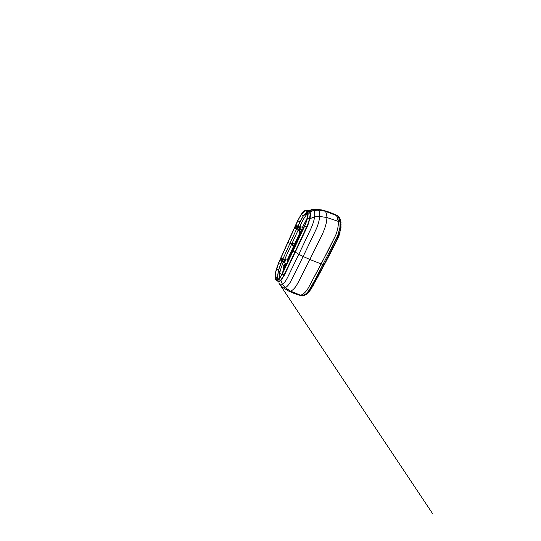 <?xml version="1.0" encoding="UTF-8"?>
<svg xmlns="http://www.w3.org/2000/svg" width="541" height="541" viewBox="0 0 541 541"><rect width="100%" height="100%" fill="white"/><g stroke="black" fill="none" stroke-linecap="round" stroke-linejoin="round"><path stroke-width="0.81" d="M297.834 240.387L296.407 242.496L296.008 244.174M296.022 244.241L294.946 246.54L294.703 245.364L287.954 260.39M295.122 244.464L300.37 233.293M303.406 227.795L303.69 227.382M303.69 227.605L303.4 227.95M300.012 235.7L303.278 227.612M287.954 260.37L288.813 258.983M291.356 254.304L292.323 252.194M286.933 263.568L286.838 263.913M296.759 240.948L294.696 243.633L294.48 244.133L295.176 244.336M287.494 262.527L286.554 263.71M287.805 259.545L287.42 262.507M296.448 240.786L295.115 242.787M293.797 247.291L294.176 246.25L293.702 246.04L294.203 246.196L294.615 245.303M293.993 245.087L294.108 244.234L293.729 245.986L293.513 245.513L293.993 245.087L293.973 245.458M294.608 243.822L294.074 244.694M293.824 245.242L293.655 245.871L293.513 245.513M293.215 246.899L293.689 245.824M292.945 248.258L293.655 245.891M292.945 244.627L293.087 243.416C292.742 243.24 292.025 245.127 292.404 245.222L292.945 244.627M294.108 244.234L294.588 243.869M293.58 245.546L292.404 245.222M293.54 249.644L292.715 250.415L292.329 252.241M292.843 244.471L292.918 243.869L292.843 244.471M287.927 242.456L278.757 262.845L275.984 271.298L275.335 276.749L275.91 279.596L277.175 280.197L279.88 277.844L282.084 273.983L305.53 223.548L307.22 218.212L307.788 214.182L307.376 211.517L306.639 210.706L304.583 211.193L301.236 214.73L298.598 219.173L287.927 242.456L290.03 243.261L290.307 242.666L289.76 243.856L296.448 229.289M307.552 211.998L305.665 213.249L303.42 215.764L297.956 226.023M277.736 279.203L278.081 279.771L277.743 274.842L278.629 269.885L281.658 261.763M297.956 226.016L299.964 221.79M281.638 261.756L280.887 263.521M292.891 243.497L290.037 243.261L283.132 258.449M277.526 277.56L278.466 279.467M307.525 211.896L303.386 215.744L299.924 221.776L297.8 220.816M307.66 210.841L307.707 210.929C308.174 211.889 308.269 213.472 307.985 215.67L306.882 220.437L304.678 226.152L282.172 274.314L278.831 279.616C277.891 280.576 277.107 280.968 276.478 280.793L275.261 279.007L275.099 277.154C275.099 274.943 275.497 272.326 276.309 269.296L278.683 262.622L287.819 242.28L297.665 220.694L301.249 214.337C302.946 211.964 304.461 210.55 305.793 210.097L306.936 210.084L309.635 211.815L308.904 211.058L311.887 209.955L317.31 209.347L322.091 209.996L327.508 211.517L335.785 215.02L336.739 216.102L338.308 221.404C338.686 225.097 337.415 231.068 335.65 235.308L321.192 263.961L323.795 264.934L312.123 286.716L309.202 291.2L306.301 294.23L303.927 295.589L301.033 295.744M275.335 276.884L277.526 277.492L277.966 279.853M277.526 277.492L278.595 269.871L280.853 263.514L278.757 262.845M293.046 251.254L294.967 251.944L307.768 224.454L309.58 218.571L310.115 214.757L309.635 211.815L310.02 211.815L308.668 210.943M306.93 210.084L308.904 211.058L306.936 210.084M277.425 280.684L278.994 281.32L280.38 280.495L283.078 276.897L294.967 251.944L298.821 254.263L287.623 277.364C285.743 281.07 284.025 283.423 282.463 284.417C281.083 285.229 280.055 285.039 279.372 283.849L278.75 282.889M275.491 278.507L277.709 279.109M336.718 215.237L339.146 217.157L340.62 220.877L340.83 226.152L339.768 231.927L336.367 240.731L323.795 264.934L324.201 264.989L323.944 264.664M309.662 211.869L310.176 212.146L310.514 214.77L309.979 218.652L314.591 216.887C314.963 213.783 314.72 211.639 313.868 210.469L312.887 209.692L311.724 209.604L316.242 209.211L318.372 210.043L324.992 211.125L323.41 210.3L316.87 209.239M304.678 226.152L307.017 227.22L284.458 275.051L280.907 280.495L282.463 284.417L285.269 287.67C286.879 286.933 288.603 285.033 290.456 281.976L303.149 256.488L298.821 254.263L310.75 229.053C312.833 224.481 314.111 220.424 314.591 216.887L319.677 216.454C319.859 213.397 319.447 211.294 318.439 210.124L313.868 210.469L310.02 211.815M280.617 280.272L280.907 280.495L279.264 281.557L278.142 281.239M307.017 227.22L309.905 218.963L309.58 218.571M335.035 214.493L337.415 215.703L338.497 216.873L340.14 222.182L339.876 227.876L337.57 236.079L315.247 279.372L337.57 236.079L339.876 227.876L340.14 222.182L341.141 222.804L340.898 223.291M309.154 290.125L315.247 279.372L309.154 290.125C307.822 292.018 306.483 293.445 305.124 294.385C306.483 293.445 307.822 292.018 309.154 290.125M299.491 295.163L302.034 295.677L305.124 294.385L302.034 295.677L303.143 295.812M334.69 214.317L337.523 215.791L339.275 218.321L340.14 222.182L338.308 221.404C338.693 225.097 337.422 231.068 335.65 235.308L328.306 250.26L308.35 287.947L321.192 263.961L309.851 259.477L300.127 278.73C298.287 282.355 296.306 286.108 294.473 288.184C293.073 289.753 291.741 290.727 290.47 291.119L288.265 290.875L286.926 289.476M298.659 295.007L302.034 295.677L300.329 295.136C302.412 295.014 305.381 292.492 307.356 289.503L308.35 287.947L307.356 289.503C305.381 292.492 302.412 295.014 300.329 295.129L299.714 295.17L300.329 295.136M328.664 211.923L334.994 214.466L336.739 216.102C337.462 217.151 337.942 218.557 338.199 220.315L338.308 221.404L326.886 217.516C326.872 214.493 326.27 212.39 325.08 211.2L338.233 216.123M297.083 294.074L298.551 294.973L294.169 293.445L288.529 291.011M285.344 264.285L285.885 265.901L284.465 268.877L284.113 268.762L285.567 265.651L284.87 264.407M284.465 268.877L284.011 268.458M285.452 265.793L284.945 264.434L284.241 264.211L283.004 266.889L283.477 268.295L284.742 265.57L285.452 265.793L284.187 268.512L283.477 268.295M284.241 264.211L284.742 265.57M284.512 260.18L284.174 261.181M282.977 258.05L283.43 259.416L282.145 262.175L281.82 262.06L283.139 259.186L282.551 258.152M283.038 259.322L282.605 258.172L281.962 257.956L280.833 260.444L281.232 261.628L282.382 259.105L283.038 259.322L281.888 261.837L281.232 261.628M281.962 257.956L282.382 259.105M299.403 227.957L298.943 229.053M297.712 225.8L298.463 226.611L297.023 229.682L296.698 229.546L298.159 226.354L297.273 225.861M297.023 229.682L296.272 229.107M298.044 226.53L296.678 225.597L295.427 228.349L296.103 229.032L297.374 226.239L298.044 226.53L296.766 229.316L296.103 229.032M296.678 225.597L297.374 226.239M300.099 233.015L300.64 233.421L302.169 230.141L301.134 229.398M301.608 229.323L302.189 230.013M302.054 230.202L300.492 229.12L299.105 232.116L299.917 232.941L301.33 229.891L302.054 230.202L300.634 233.245L299.917 232.941M300.492 229.12L301.33 229.891M295.224 242.781L294.595 244.126L295.068 244.336L296.258 242.01M293.607 249.408L294.96 246.581M304.15 226.077L304.962 224.921M303.738 227.639L304.143 226.097M303.379 227.646L300.438 226.665L300.052 229.154C299.498 230.27 299.031 230.777 298.652 230.676L298.483 230.29M299.964 226.767L300.438 226.665M296.062 244.086L296.468 242.557M296.488 242.51L297.354 241.428M299.856 236.038L300.255 234.429M300.269 234.402L300.769 233.577M304.799 225.293L303.914 227.261M303.332 227.612L300.154 226.605L299.078 227.693C300.072 225.881 300.728 227.024 299.782 229.005C298.693 230.791 298.28 230.791 298.537 229.005C298.199 230.466 298.382 230.263 298.652 230.676L299.552 231.163M285.79 265.455L286.426 264.792L285.756 265.374M285.006 258.983L285.533 258.997L285.033 261.641L284.018 262.764L283.836 262.426M288.759 259.829L289.165 258.206M289.198 258.138L289.996 257.198L289.117 258.138M292.37 252.16L292.769 250.483M292.796 250.422L293.587 249.421M293.567 247.792L293.743 247.176M296.218 243.876L297.205 241.739M299.112 227.707C299.998 226.152 300.613 227.004 299.842 228.802C299.099 230.608 298.071 230.737 298.564 229.019M286.29 265.083L285.844 265.597M287.913 259.423L285.141 258.828L284.228 259.937C285.148 257.942 285.736 259.477 284.789 261.479C283.957 262.865 283.633 262.777 283.809 261.215M289.861 257.489L288.908 259.511M292.512 251.849L293.513 249.705M299.396 227.829L300.208 227.247M298.99 230.135L298.848 229.134M284.262 259.95C285.168 258.618 285.411 258.929 284.999 260.89C284.41 262.649 283.47 262.879 283.829 261.222M303.785 232.907L303.69 233.252M300.16 227.687L299.694 228.397M299.457 228.965L299.268 229.803M284.539 260.038L285.235 259.403M284.282 262.229L284.106 261.31M285.215 259.89L284.87 260.546M284.681 261.1L284.559 261.824M295.508 242.104L299.822 232.846M302.426 227.308L307.288 217.901M293.107 247.264L287.541 259.335M285.668 263.467L285.317 264.279M283.741 268.377L282.334 273.455M299.579 226.977L303.129 219.619L307.146 213.648L307.775 213.465M293.898 243.727L294.547 243.896M284.837 259.011L298.409 229.485M283.755 261.418C281.942 265.212 280.623 269.005 279.798 272.806L281.692 274.767M303.393 215.737L307.741 212.985M278.595 269.878L279.798 272.806L279.048 278.879M277.526 277.418L278.514 279.42M301.236 214.73L303.386 215.744M276.485 269.242L278.595 269.871M305.651 210.686L307.383 211.531M305.57 210.713L307.416 211.619M307.707 210.929L310.061 211.903M278.831 279.616L281.036 280.366M282.172 274.314L284.458 275.051M307.559 217.955L309.905 218.963M275.951 279.656L277.526 280.082M275.91 279.596L277.601 280.055M275.335 276.749L277.519 277.357M337.002 215.352L336.448 215.102M338.416 216.305L325.08 211.2L318.372 210.043L313.807 210.388L309.621 211.788M339.241 217.286L338.916 216.853M339.68 217.895L339.369 217.482M339.876 218.442L339.572 217.834M340.215 219.301L339.944 218.605M340.789 220.985L340.519 220.383M340.756 221.682L340.62 220.877M341.053 224.359L340.911 223.67M340.898 225.056L340.918 224.285M340.864 227.497L340.756 226.889M340.979 227.849L340.695 227.403M340.58 228.228L340.992 227.903L340.674 227.578M340.33 229.58L340.769 229.316L340.445 228.992M340.019 230.953L340.478 230.75L340.14 230.446M339.647 232.353L340.113 232.217L339.768 231.927M339.329 233.421L339.795 233.333L339.552 232.677M339.214 233.773L339.68 233.698L339.322 233.428M338.977 234.476L339.437 234.436L339.079 234.179M338.659 235.369L339.112 235.369L338.747 235.125M338.463 235.896L338.909 235.917L338.538 235.68M338.186 236.606L338.625 236.66L338.253 236.437M338.037 236.965L338.47 237.039L338.098 236.816M337.963 237.147L338.395 237.222L338.024 237.005M337.895 237.323L338.321 237.404L337.949 237.188M337.286 238.723L337.692 238.851L337.32 238.662M337.09 239.169L337.489 239.305L337.111 239.122M336.773 239.859L337.158 240.015L336.779 239.846M336.732 239.947L337.117 240.109L336.739 239.934M336.374 240.718L336.739 240.894L336.367 240.731M336.326 240.806L336.691 240.982L336.319 240.819M335.839 241.827L336.184 242.016L335.812 241.868M335.501 242.496L335.846 242.699L335.474 242.557M335.42 242.672L335.758 242.875L335.386 242.733M334.994 243.511L335.325 243.72L334.96 243.585M334.663 244.167L334.987 244.383L334.615 244.255M334.575 244.336L334.899 244.559L334.527 244.431M334.149 245.161L334.466 245.391L334.101 245.262M334.067 245.323L334.385 245.553L334.013 245.431M333.682 246.067L334 246.297L333.628 246.175M333.608 246.216L333.919 246.453L333.547 246.331M332.803 247.764L333.107 248.008L332.735 247.893M332.296 248.738L332.6 248.988L332.221 248.874M332.201 248.914L332.512 249.164L332.133 249.056M331.782 249.719L332.086 249.969L331.707 249.861M331.87 249.928L331.329 251.437L330.943 251.328M332.032 250.084L338.625 236.66L340.992 227.903L340.796 220.66L339.579 217.651L337.084 215.386M331.024 251.173L331.329 251.437L330.842 251.518M330.93 251.362L331.227 251.626L330.335 253.323L329.949 253.229M330.044 253.053L330.335 253.323L329.51 254.899L329.124 254.811M329.219 254.622L329.476 254.973L329.084 254.879M329.462 254.906L328.962 255.115M329.063 254.926L329.354 255.21L327.968 257.841L327.575 257.759M327.69 257.55L327.812 258.145L327.42 258.064M327.528 257.847L327.812 258.145L327.339 258.213M327.636 258.138L327.298 258.287M327.69 258.307L325.946 261.682L325.547 261.614M325.675 261.371L325.946 261.682L325.513 261.682M325.912 261.695L325.371 261.952M325.499 261.709L325.763 262.02L324.201 264.989L322.876 267.484L322.477 267.437M322.625 267.153L322.876 267.484L320.894 271.23L320.482 271.197M320.651 270.879L320.894 271.23L319.832 272.421M320.008 272.096L320.245 272.448L319.183 273.645M319.366 273.306L319.055 274.679L318.642 274.659M318.825 274.314L319.055 274.679L318.602 274.74M319.028 274.7L317.824 276.194M318.013 275.836L318.236 276.208L316.992 277.756M317.182 277.398L317.405 277.77L316.62 278.446M316.816 278.081L317.033 278.459L315.322 280.88M315.525 280.495L315.734 280.88L314.531 282.348M314.74 281.956L314.943 282.348L313.645 283.991M313.868 283.579L313.996 284.099L313.584 284.106M314.017 284.011L313.408 284.424M313.766 284.153L313.165 285.614L312.739 285.628M312.982 285.195L312.556 286.696L312.123 286.716M312.387 286.25L312.556 286.696L311.974 286.967M312.428 286.75L311.941 287.028M312.407 286.946L311.488 287.785M311.785 287.285L311.934 287.758L310.162 289.861M310.548 289.293L310.588 289.881L310.121 289.922M309.871 290.287L309.905 290.835L309.432 290.889M309.777 290.909L309.222 291.166M309.723 291.078L309.202 291.2M310.629 289.82L309.161 291.247M308.776 291.734L308.255 292.35M308.762 292.241L308.242 292.363M308.728 292.282L307.755 292.891M308.715 292.296L309.695 291.119M308.35 292.451L307.552 293.1M308.12 292.891L307.349 293.303M307.917 293.1L307.261 293.391M307.504 293.418L306.903 293.722M306.984 293.743L306.355 294.182M307.795 293.256L306.301 294.23M306.476 294.257L305.868 294.554M305.821 294.588L305.165 295.007M305.185 295.014L304.549 295.332M304.847 295.339L304.421 295.393M306.767 294.148L304.367 295.42M304.468 295.44L303.927 295.589M304.739 295.393L302.595 295.893M301.371 295.832L302.825 295.913M300.674 295.623L301.283 295.812M309.574 211.707L309.959 211.707M307.775 224.434L308.147 224.576M309.702 217.996L310.101 218.07M310.115 214.736L310.514 214.77M308.465 210.841L311.724 209.604L308.438 210.828M311.285 209.705L311.63 209.617M279.866 284.471L282.591 287.278C283.295 287.981 284.187 288.11 285.269 287.67L290.47 291.119L300.329 295.129M303.149 256.488L316.647 228.207C318.385 223.846 319.393 219.93 319.677 216.454L326.886 217.516C326.953 223.359 324.032 231.298 320.116 238.797L309.851 259.477L303.149 256.488M317.222 209.313L317.695 209.367M285.885 265.901L285.54 265.793M285.905 265.759L285.567 265.651M284.519 268.823L284.174 268.721M302.514 230.29L302.169 230.141M287.947 260.431L288.123 259.95M304.076 226.05L304.989 224.853M304.076 226.057L303.704 227.727M296.4 240.826L295.21 242.611M283.795 261.208C283.484 262.899 284.045 262.656 284.018 262.764L286.615 263.873M300.708 233.556L299.815 236.119M296.84 240.765L296.482 240.786M294.595 243.849L293.087 243.416M289.11 258.145L288.711 259.937M300.16 227.206L298.93 230.128M285.202 259.376L284.235 262.229M307.477 212.031L305.665 213.249M278.094 279.758L277.749 278.453M278.405 281.313L276.478 280.793M300.37 295.542L300.958 295.724M308.384 210.801L309.736 210.219M316.242 209.211L314.889 209.225M279.704 284.309L432.8 513.95L279.467 283.951M279.792 284.404L282.591 287.278M288.265 290.875L282.997 287.602M285.073 260.613L284.722 260.498M284.884 261.168L284.532 261.053M282.76 260.87L284.241 261.357M283.328 259.639L284.674 260.086M299.951 228.505L299.586 228.349M299.707 229.073L299.342 228.917M297.557 228.586L299.011 229.208M298.152 227.288L299.558 227.903"/></g></svg>
